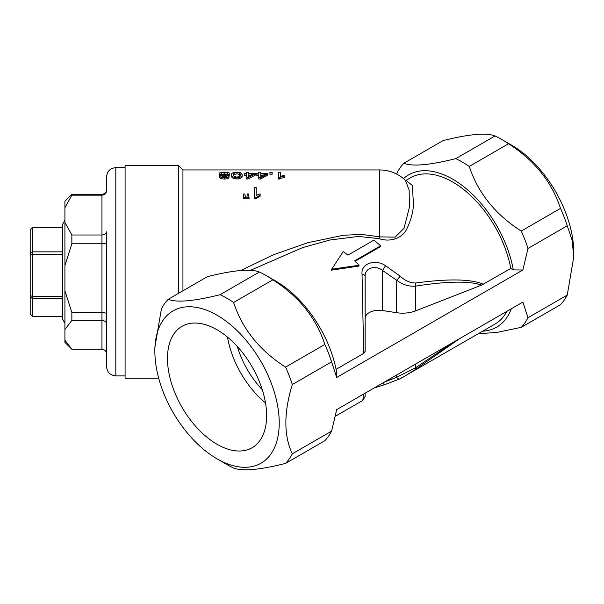 <?xml version="1.0" encoding="UTF-8"?>
<svg xmlns="http://www.w3.org/2000/svg" width="604" height="604" viewBox="0 0 604 604"><rect width="100%" height="100%" fill="white"/><g stroke="black" fill="none" stroke-linecap="round" stroke-linejoin="round"><path stroke-width="0.91" d="M217.047 329.792A70.102 40.476 -120 0 0 181.993 326.326A70.102 40.476 -120 0 0 171.249 382.498A70.102 40.476 -120 0 0 217.047 444.272A70.102 40.476 -120 0 0 252.094 447.745A70.102 40.476 -120 0 0 262.846 391.573A70.102 40.476 -120 0 0 217.047 329.792M227.504 337.123A70.102 40.476 -120 0 0 265.503 402.936M237.334 346.522A64.802 37.41 -120 0 0 262.272 389.723M182.944 290.788L182.944 169.935L178.316 165.307L125.088 165.307L125.088 378.225L158.709 378.225M178.316 165.307L178.316 293.461M249.067 198.829L246.832 198.829L246.832 197.84L249.067 197.84L249.067 198.829M245.451 198.829L243.216 198.829L243.216 197.84L245.451 197.84L245.451 198.829M260.12 195.1L260.12 196.134L255.5 198.875L254.239 198.875L254.239 187.489L256.202 187.489L256.202 195.417L260.12 193.831L260.12 195.1L255.5 197.886L254.239 197.886M256.202 188.622L256.202 195.417M219.139 173.559C219.471 172.638 221.23 172.17 224.401 172.163C227.587 172.17 229.346 172.646 229.663 173.582C229.626 174.254 228.614 174.699 226.621 174.918L229.022 176.111L229.022 177.402C228.712 178.429 227.179 178.973 224.431 179.026C221.66 178.965 220.113 178.422 219.788 177.38L219.788 176.089L222.144 174.918C220.203 174.677 219.199 174.224 219.139 173.559L219.139 174.881L219.931 175.711M229.663 173.582L229.663 174.896L228.893 175.726M236.896 179.026C232.955 178.58 231.219 177.553 231.687 175.953L231.687 174.647C231.219 173.197 232.955 172.367 236.896 172.163L240.528 172.616L242.106 174.647L242.106 175.953C242.574 177.553 240.837 178.58 236.896 179.026L236.896 177.757C232.955 177.312 231.219 176.277 231.687 174.647M246.311 177.735L246.311 173.899L244.159 173.899L244.159 173.333L246.311 173.333L246.311 172.238L248.282 172.238L248.282 173.333L255.205 173.333L255.205 175.213L247.919 178.995L246.311 178.995L246.311 177.735L247.919 177.735L247.919 178.995M246.311 175.213L244.159 175.213L244.159 173.899M258.776 177.735L258.776 173.899L256.617 173.899L256.617 173.333L258.776 173.333L258.776 172.238L260.739 172.238L260.739 173.333L267.67 173.333L267.67 175.213L260.377 178.995L258.776 178.995L258.776 177.735L260.377 177.735L260.377 178.995M258.776 175.213L256.617 175.213L256.617 173.899M272.155 174.194L269.92 174.194L269.92 172.857L272.155 172.857L272.155 174.194M284.212 176.157L284.212 177.44L278.331 179.026L278.331 172.238L280.294 172.238L280.294 176.33L284.212 175.447L284.212 176.157L278.331 177.757M280.294 173.575L280.294 176.33M240.822 270.479L273.612 254.707L307.844 242.687L343.344 235.273L361.607 234.397L379.667 236.874L395.114 237.153L404.001 228.38L409.436 207.187L409.135 190.064L405.473 180.407C398.232 173.567 389.633 170.071 379.667 169.935L379.667 236.874A4.628 0.445 105.4 0 1 379.055 238.64L358.436 236.428L330.018 239.992L302.695 247.58L250.449 270.313M217.047 458.844A87.942 50.774 60 0 1 217.04 458.844A87.942 50.774 60 0 1 154.858 351.128A87.942 50.774 60 0 1 217.047 315.228A87.942 50.774 60 0 1 279.229 422.936A87.942 50.774 60 0 1 217.047 458.844L226.862 464.514A101.834 58.792 60 0 0 233.612 468.04C242.378 471.46 259.697 469.912 285.571 463.404A101.834 58.792 60 0 0 292.321 453.8L331.596 431.12L336.685 409.61L522.89 302.098L527.979 317.742A101.834 58.792 60 0 1 521.229 327.345L496.775 332.449L478.383 333.695M154.858 351.128L154.858 347.353L161.404 308.931A101.834 58.792 60 0 1 168.154 299.327C176.829 302.755 194.148 301.207 220.113 294.692A101.834 58.792 60 0 1 226.862 298.217A101.834 58.792 60 0 1 233.612 302.483C242.287 328.938 259.607 350.486 285.571 367.119A101.834 58.792 60 0 1 292.321 384.522C283.721 412.592 283.721 435.68 292.321 453.8M220.113 294.692L259.388 272.011A101.834 58.792 60 0 1 266.137 275.545L266.137 275.545A101.834 58.792 60 0 1 272.887 279.811L233.612 302.483M511.324 308.78A87.942 50.774 60 0 1 482.702 331.196M403.517 178.641A87.942 50.774 60 0 1 452.698 179.177A87.942 50.774 60 0 1 513.309 269.913L510.788 268.455L481.675 285.08L415.627 310.864A23.141 13.364 180 0 1 396.677 312.706L382.626 310.531A13.884 8.018 0 0 0 365.148 318.278L365.148 276.526L365.148 351.324L363.699 353.378L336.073 369.331M396.7 174.088L397.062 172.88A101.834 58.792 60 0 1 403.812 163.276C412.487 166.696 429.806 165.149 455.771 158.633A101.834 58.792 60 0 1 462.521 162.166A101.834 58.792 60 0 1 469.27 166.432C477.945 192.88 495.265 214.428 521.229 231.068L560.504 208.388C551.829 181.94 534.51 160.392 508.545 143.752L469.27 166.432M455.771 158.633L495.046 135.96A101.834 58.792 60 0 1 501.796 139.494L501.796 139.494A101.834 58.792 60 0 1 508.545 143.752M511.611 145.156L501.796 139.494L511.611 145.156A87.942 50.774 60 0 1 573.8 252.872L573.8 256.647L572.033 240.007L567.254 225.79L527.979 248.463L522.89 269.98L513.309 269.913M560.504 208.388A101.834 58.792 60 0 1 567.254 225.79M527.979 317.742L567.254 295.069L573.8 256.647M567.254 295.069A101.834 58.792 60 0 1 560.504 304.673L521.229 327.345M406.031 180.385L412.373 185.458L413.461 204.658C413.098 212.125 410.969 220.022 407.066 228.35C403.646 236.7 392.192 243.012 379.055 238.64M405.337 180.294L406.084 180.354L410.463 177.825A84.477 48.773 60 0 1 452.698 182.008A84.477 48.773 60 0 1 510.788 268.455M266.137 275.545L275.96 281.215A87.942 50.774 60 0 1 336.571 371.951L336.685 377.485L331.596 361.841L292.321 384.522M259.388 272.011C250.713 268.591 233.393 270.139 207.429 276.655L168.154 299.327M285.571 367.119L324.846 344.446C316.171 317.991 298.852 296.443 272.887 279.811M324.846 344.446A101.834 58.792 60 0 1 331.596 361.841M363.699 353.378L362.03 274.05C360.754 263.586 375.137 258.625 385.495 265.662L400.059 276.126C404.944 280.641 410.116 282.936 415.59 283.004C448.41 278.55 471.022 278.965 483.426 284.25M355.114 261.29L380.293 246.757L380.573 245.836L354.616 260.822A85.866 49.573 60 0 1 359.138 265.247L358.784 266.092L331.49 270.154L331.717 269.188L359.138 265.247M365.148 318.278L365.148 351.324M481.675 285.08C469.119 280.852 447.103 281.2 415.627 286.115C409.218 286.749 402.898 284.794 396.677 280.256L382.626 270.524C375.318 264.552 364.408 268.108 365.148 276.526A4.628 2.62 180 0 0 362.03 274.05M495.046 135.96C486.371 132.54 469.051 134.088 443.087 140.596L403.812 163.276M521.229 231.068A101.834 58.792 60 0 1 527.979 248.463M331.596 431.12A101.834 58.792 60 0 1 324.846 440.724L285.571 463.404M506.847 311.37A84.477 48.773 60 0 1 494.933 324.137L400.059 378.776A4.628 2.416 63.3 0 1 399.954 378.836L403.978 376.647M460.18 338.308L415.59 369.369L403.993 376.639M335.439 416.224L362.83 400.407L363.487 394.133M522.89 269.98L336.685 377.485M365.148 393.174L365.148 396.398L365.148 393.174M384.099 382.234L396.677 377.281L415.627 367.745L452.985 342.468M331.717 269.188L343.215 251.604A85.866 49.573 60 0 1 347.957 255.122L373.921 240.128A85.866 49.573 60 0 1 380.573 245.836M246.832 197.84L247.323 193.952L248.523 193.952L249.067 197.84M243.216 197.84L243.737 193.952L244.914 193.952L245.451 197.84M255.5 198.875L255.5 197.886M229.022 176.111C228.712 177.153 227.179 177.704 224.431 177.757L224.431 179.026M224.431 177.757C221.66 177.704 220.113 177.146 219.788 176.089M224.378 172.601C222.378 172.631 221.298 172.948 221.139 173.552C221.306 174.209 222.408 174.564 224.439 174.624C226.424 174.564 227.489 174.209 227.648 173.575C227.489 172.963 226.394 172.638 224.378 172.601L224.378 173.937L221.887 174.246M224.386 175.183L221.804 176.096L224.409 177.1L227.013 176.142L224.386 175.183L224.386 176.489L222.461 176.761M226.364 176.768L224.386 176.489M226.908 174.254L224.378 173.937M242.106 174.647C242.574 176.27 240.837 177.304 236.896 177.757M236.896 172.601C234.261 172.88 233.197 173.567 233.703 174.647C233.189 175.824 234.261 176.64 236.919 177.093L239.078 176.632L240.09 174.647C240.596 173.567 239.531 172.887 236.896 172.601L236.896 173.937C234.261 174.216 233.197 174.888 233.703 175.953M240.09 175.953C240.596 174.888 239.531 174.216 236.896 173.937M255.205 173.899L247.919 177.735M248.282 176.459L253.28 173.899L248.282 173.899L248.282 176.459L248.282 175.213L250.592 175.213M267.67 173.899L260.377 177.735M260.739 176.459L265.745 173.899L260.739 173.899L260.739 176.459L260.739 175.213L263.057 175.213M272.155 172.857L272.155 172.238L269.92 172.238L269.92 172.857M279.592 179.026L279.592 177.757M382.815 382.974A4.628 2.091 74.4 0 0 385.073 384.537L399.954 378.836A4.628 2.416 63.3 0 1 396.677 377.281L396.677 374.971M415.627 364.031L415.627 367.745A4.628 1.45 58.1 0 1 415.59 369.369M415.627 310.864L415.627 286.115A4.628 2.673 -99 0 0 415.59 283.004M396.677 312.706L396.677 280.256A4.628 0.868 -50.9 0 0 400.059 276.126M382.626 310.531L382.626 270.524L385.495 265.662M106.576 349.24L106.576 313.982C106.327 313.091 104.779 312.593 101.948 312.494L101.948 243.782L71.861 243.782L64.915 265.458L64.915 290.811L71.861 312.494L101.948 312.494L101.948 320.392L71.861 320.392L64.915 329.497L64.915 340.15L71.861 349.263L101.948 349.263L101.948 320.392C104.779 320.626 106.327 321.879 106.576 324.144L106.576 353.914C106.327 351.113 104.779 349.565 101.948 349.263M106.576 233.212L106.576 366.658C107.119 372.275 110.207 375.363 115.832 375.914L125.088 375.914M115.832 375.914L115.832 167.618C110.207 168.169 107.119 171.257 106.576 176.881L106.576 190.758C106.327 193.408 104.779 194.873 101.948 195.16L71.861 195.16L64.915 207.731L64.915 222.423L71.861 234.994L101.948 234.994C104.779 234.797 106.327 233.74 106.576 231.838M64.915 207.731L64.915 201.177L71.861 194.269L101.948 194.269C104.779 193.967 106.327 192.419 106.576 189.618M71.861 194.269L71.861 195.16M71.861 234.994L71.861 243.782M71.861 312.494L71.861 320.392M64.915 222.423L64.915 265.458M64.915 290.811L64.915 329.497M64.915 340.15L64.915 342.355L70.774 348.214M101.948 194.269L101.948 243.782L106.576 243.14L106.576 313.982M64.915 220.317L62.605 224.326L62.605 319.214L64.915 323.216M62.605 227.436L32.518 227.436L62.605 227.187M30.2 253.401L32.518 251.853L32.518 316.353L30.2 313.997L30.2 229.663L32.518 227.436L32.518 251.853L62.605 251.853M62.605 254.322L30.2 254.692M30.2 295.635L32.518 296.436L62.605 296.436M62.605 298.655L32.518 298.655L30.2 296.798M32.518 316.353L62.605 316.353M30.2 229.663L32.518 227.187M182.944 169.935L379.667 169.935M217.04 458.844L226.862 464.514M362.83 400.407L365.148 396.398M374.163 387.972L385.073 384.537M115.832 167.618L125.088 167.618"/></g></svg>
